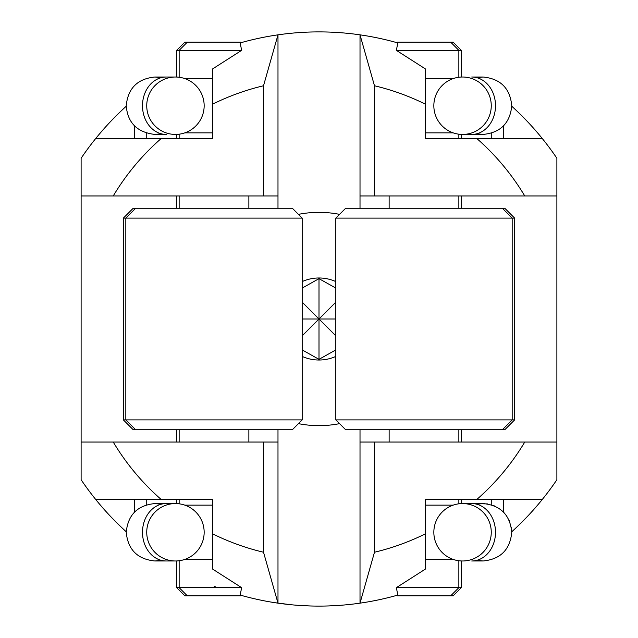 <?xml version="1.0" encoding="UTF-8"?>
<svg xmlns="http://www.w3.org/2000/svg" width="638" height="638" viewBox="0 0 638 638"><rect width="100%" height="100%" fill="white"/><g stroke="black" fill="none" stroke-linecap="round" stroke-linejoin="round"><path stroke-width="0.96" d="M184.845 132.856L212.366 132.856M453.155 505.144L425.634 505.144L425.634 499.466L542.292 499.466L491.26 499.466L491.26 504.762M360.015 208.259L360.015 34.843L374.482 85.763A239.744 239.744 0 0 1 425.634 104.281L425.634 138.534L425.634 132.856L453.155 132.856M212.366 505.144L184.845 505.144M302.181 356.411A41.015 41.015 0 0 0 335.819 356.411M335.819 349.911L319 359.346L302.181 349.911M339.56 423.64A106.634 106.634 0 0 1 298.44 423.64M298.44 214.36A106.634 106.634 0 0 1 339.56 214.36M292.34 429.741L133.206 429.741L123.365 419.892L302.181 419.892L292.34 429.741M123.365 218.108L133.206 208.259L292.34 208.259L302.181 218.108L123.365 218.108L123.365 419.892M187.341 42.156L179.142 50.354L176.678 50.354L184.884 42.156L240.662 42.156L241.164 42.65L240.183 42.929A287.1 287.1 0 0 1 277.985 34.843L277.985 208.259M179.142 442.046L179.142 429.741M248.868 442.046L248.868 429.741M450.659 595.844L458.858 587.646L461.322 587.646L453.116 595.844L397.338 595.844L396.836 595.35L397.817 595.071A287.1 287.1 0 0 1 360.015 603.157L360.015 429.741M360.015 442.046L374.482 442.046L374.482 552.237A239.744 239.744 0 0 0 425.634 533.719L425.634 568.929L396.365 587.646L458.858 587.646L458.858 560.746M396.365 587.646L397.817 595.071M458.858 442.046L458.858 429.741M389.132 442.046L389.132 429.741M458.858 208.259L458.858 195.954M389.132 208.259L389.132 195.954M335.819 218.108L345.66 208.259L504.794 208.259L514.635 218.108L335.819 218.108L335.819 419.892L514.635 419.892L504.794 429.741L345.66 429.741L335.819 419.892M263.518 85.763A239.744 239.744 0 0 0 212.366 104.281L212.366 138.534L161.175 138.534A239.744 239.744 0 0 0 113.245 195.954L263.518 195.954L263.518 85.763L277.985 34.843A287.1 287.1 0 0 1 397.817 42.929L396.836 42.65L397.338 42.156L450.659 42.156L458.858 50.354L396.365 50.354L425.634 69.071L425.634 104.281L425.634 78.594L453.155 78.594M397.817 42.929L396.365 50.354M176.678 208.259L176.678 195.954M176.678 442.046L176.678 429.741M187.341 595.844L184.884 595.844L176.678 587.646L241.635 587.646L240.183 595.071L241.164 595.35L240.662 595.844L187.341 595.844L179.142 587.646L179.142 560.746M461.322 442.046L461.322 429.741M461.322 208.259L461.322 195.954M450.659 42.156L453.116 42.156L461.322 50.354L458.858 50.354L458.858 77.254M462.55 134.435A28.71 28.71 0 0 0 491.26 105.725A28.71 28.71 0 0 0 462.55 77.015A28.71 28.71 0 0 0 433.84 105.725A28.71 28.71 0 0 0 462.55 134.435L471.745 134.435A28.71 23.758 -90 0 0 495.503 105.725A28.71 23.758 -90 0 0 471.745 77.015L483.054 77.015C500.495 78.721 510.065 88.291 511.764 105.725C510.065 123.166 500.495 132.736 483.054 134.435L462.55 134.435M491.26 532.275A28.71 28.71 0 0 0 462.55 503.565A28.71 28.71 0 0 0 433.84 532.275A28.71 28.71 0 0 0 462.55 560.985A28.71 28.71 0 0 0 491.26 532.275M175.45 503.565A28.71 28.71 0 0 0 146.74 532.275A28.71 28.71 0 0 0 175.45 560.985A28.71 28.71 0 0 0 204.16 532.275A28.71 28.71 0 0 0 175.45 503.565L166.255 503.565A28.71 23.758 90 0 0 142.497 532.275A28.71 23.758 90 0 0 166.255 560.985L154.946 560.985C137.505 559.279 127.935 549.709 126.236 532.275C127.935 514.834 137.505 505.264 154.946 503.565L166.255 503.565L154.946 503.565L166.255 503.565L154.946 503.565L161.135 504.243M146.74 105.725A28.71 28.71 0 0 0 175.45 134.435A28.71 28.71 0 0 0 204.16 105.725A28.71 28.71 0 0 0 175.45 77.015A28.71 28.71 0 0 0 146.74 105.725M179.142 208.259L179.142 195.954M248.868 208.259L248.868 195.954M310.905 605.988L311.767 606.012M298.002 605.334L310.044 605.956M326.409 606.004L327.27 605.98M328.131 605.956L340.166 605.318M349.177 604.513L350.031 604.417M277.985 429.741L277.985 603.157A287.1 287.1 0 0 1 240.183 595.071M215.189 586.673L214.232 586.306M184.845 559.406L212.366 559.406L212.366 568.929L212.366 533.719A239.744 239.744 0 0 0 263.518 552.237L277.985 603.157A287.1 287.1 0 0 0 360.015 603.157L374.482 552.237M275.161 602.735L291.056 604.736M212.366 559.406L212.366 535.968M212.366 568.929L241.635 587.646M212.366 533.719L212.366 499.466L95.708 499.466L146.74 499.466L146.74 504.762M425.634 568.929L425.634 559.406L425.634 568.929M425.634 499.466L425.634 559.406L453.155 559.406M425.634 138.534L542.292 138.534L491.26 138.534L491.26 133.238M458.858 134.195L458.858 138.534L461.322 138.534L461.322 134.411M461.322 503.589L461.322 499.466L458.858 499.466L458.858 503.805M179.142 503.805L179.142 499.466L176.678 499.466L176.678 503.589M176.678 134.411L176.678 138.534L179.142 138.534L179.142 134.195M161.175 138.534L95.708 138.534L146.74 138.534L146.74 133.238M126.236 531.765A287.1 287.1 0 0 1 81.114 479.744L81.114 158.256A287.1 287.1 0 0 1 126.236 106.235M476.825 499.466A239.744 239.744 0 0 0 524.755 442.046L556.886 442.046L556.886 479.744A287.1 287.1 0 0 1 511.764 531.765M511.764 106.235A287.1 287.1 0 0 1 556.886 158.256L556.886 195.954L524.755 195.954A239.744 239.744 0 0 0 476.825 138.534M374.482 85.763L374.482 195.954L524.755 195.954M113.245 195.954L81.114 195.954M263.518 552.237L263.518 442.046L277.985 442.046M81.114 442.046L263.518 442.046M113.245 442.046A239.744 239.744 0 0 0 161.175 499.466M374.482 442.046L524.755 442.046M240.183 42.929L241.635 50.354L212.366 69.071L212.366 104.281M556.886 442.046L556.886 195.954M277.985 195.954L263.518 195.954M374.482 195.954L360.015 195.954M134.435 512.178L134.435 499.466M134.435 125.822L134.435 138.534M212.366 99.321L212.366 69.071M503.565 125.822L503.565 138.534M503.565 512.178L503.565 499.466M212.366 78.594L184.845 78.594M241.635 50.354L179.142 50.354L179.142 77.254M302.181 319L319 319L335.819 335.819M302.181 302.181L319 319L302.181 335.819M319 359.346L319 319L335.819 319M335.819 302.181L319 319L319 278.654L335.819 288.089M302.181 288.089L319 278.654M335.819 281.589A41.015 41.015 0 0 0 302.181 281.589M511.349 527.387L511.764 532.275C510.065 549.709 500.495 559.279 483.054 560.985L471.745 560.985A28.71 23.758 -90 0 0 495.503 532.275A28.71 23.758 -90 0 0 471.745 503.565L487.472 503.908M142.497 105.725A28.71 23.758 90 0 0 166.255 134.435L154.946 134.435C137.186 132.409 127.616 122.839 126.236 105.725C127.935 88.291 137.505 78.721 154.946 77.015L166.255 77.015A28.71 23.758 90 0 0 142.497 105.725M471.745 77.015L483.054 77.015L476.865 77.692M509.65 521.453L508.885 519.739M506.692 515.975L503.677 512.298L499.698 508.877M494.259 505.838L493.23 505.424M462.55 503.565L483.054 503.565C500.495 505.264 510.065 514.834 511.764 532.275M476.865 504.243L483.054 503.565M161.135 560.308L154.946 560.985M161.135 77.692L154.946 77.015L175.45 77.015M166.255 134.435L154.946 134.435L161.135 133.757M302.181 218.108L302.181 419.892M502.337 208.259L512.178 218.108L512.178 419.892L502.337 429.741M514.635 218.108L514.635 419.892M166.255 560.985L175.45 560.985L166.255 560.985M476.865 560.308L483.054 560.985L471.745 560.985M471.745 134.435L483.054 134.435L471.745 134.435L483.054 134.435L476.865 133.757M461.322 587.646L461.322 560.962M461.322 77.038L461.322 50.354M176.678 77.038L176.678 50.354M176.678 587.646L176.678 560.962M135.663 208.259L125.822 218.108L125.822 419.892L135.663 429.741"/></g></svg>
